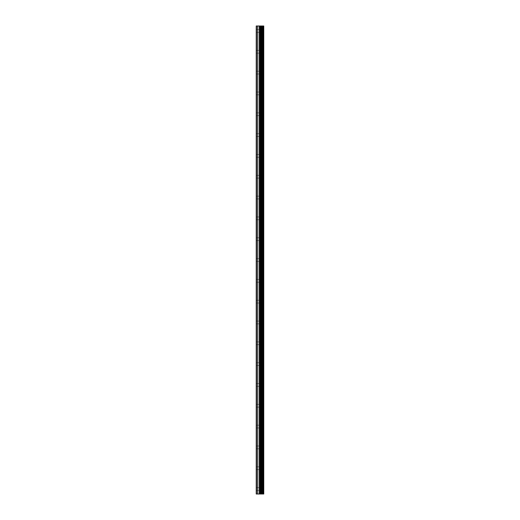 <?xml version="1.0" encoding="UTF-8"?>
<svg xmlns="http://www.w3.org/2000/svg" width="520" height="520" viewBox="0 0 520 520"><rect width="100%" height="100%" fill="white"/><g stroke="black" fill="none" stroke-linecap="round" stroke-linejoin="round"><path stroke-width="0.39" stroke-dasharray="2.6 1.95" d="M256.23 30.96L256.23 29.569L256.23 30.96M260.397 30.96L260.397 28.977L260.397 30.96M263.764 30.96L263.764 28.977L263.77 30.96M256.23 51.779L256.23 53.17L256.23 51.779M260.397 51.779L260.397 53.761L260.397 51.779M263.764 51.779L263.764 53.761L263.77 51.779M256.23 72.599L256.23 73.99L256.23 72.599M260.397 72.599L260.397 74.588L260.397 72.599M263.764 72.599L263.764 74.588L263.77 72.599M256.23 93.424L256.23 92.034L256.23 93.424M260.397 93.424L260.397 95.407L260.397 93.424M263.764 93.424L263.764 95.407L263.77 93.424M256.23 114.244L256.23 115.635L256.23 114.244M260.397 114.244L260.397 116.227L260.397 114.244M263.764 114.244L263.764 116.227L263.77 114.244M256.23 135.07L256.23 133.679L256.23 135.07M260.397 135.07L260.397 133.088L260.397 135.07M263.764 135.07L263.764 133.088L263.77 135.07M256.23 155.89L256.23 154.499L256.23 155.89M260.397 155.89L260.397 153.907L260.397 155.89M263.764 155.89L263.764 153.907L263.77 155.89M256.23 176.709L256.23 178.1L256.23 176.709M260.397 176.709L260.397 178.698L260.397 176.709M263.764 176.709L263.764 178.698L263.77 176.709M256.23 197.535L256.23 196.144L256.23 197.535M260.397 197.535L260.397 199.518L260.397 197.535M263.764 197.535L263.764 199.518L263.77 197.535M256.23 218.355L256.23 219.745L256.23 218.355M260.397 218.355L260.397 220.337L260.397 218.355M263.764 218.355L263.764 220.337L263.77 218.355M256.23 239.181L256.23 237.79L256.23 239.181M260.397 239.181L260.397 237.198L260.397 239.181M263.764 239.181L263.764 237.198L263.77 239.181M256.23 260L256.23 261.391L256.23 260M260.397 260L260.397 261.983L260.397 260M263.764 260L263.764 261.983L263.77 260M256.23 280.82L256.23 282.211L256.23 280.82M260.397 280.82L260.397 282.802L260.397 280.82M263.764 280.82L263.764 282.802L263.77 280.82M256.23 301.646L256.23 300.255L256.23 301.646M260.397 301.646L260.397 303.628L260.397 301.646M263.764 301.646L263.764 303.628L263.77 301.646M256.23 322.465L256.23 323.856L256.23 322.465M260.397 322.465L260.397 320.483L260.397 322.465M263.764 322.465L263.764 320.483L263.77 322.465M256.23 343.291L256.23 341.9L256.23 343.291M260.397 343.291L260.397 341.302L260.397 343.291M263.764 343.291L263.764 341.302L263.77 343.291M256.23 364.111L256.23 365.501L256.23 364.111M260.397 364.111L260.397 366.093L260.397 364.111M263.764 364.111L263.764 366.093L263.77 364.111M256.23 384.93L256.23 386.321L256.23 384.93M260.397 384.93L260.397 382.947L260.397 384.93M263.764 384.93L263.764 382.947L263.77 384.93M256.23 405.756L256.23 404.365L256.23 405.756M260.397 405.756L260.397 407.738L260.397 405.756M263.764 405.756L263.764 407.738L263.77 405.756M256.23 426.575L256.23 427.966L256.23 426.575M260.397 426.575L260.397 428.558L260.397 426.575M263.764 426.575L263.764 428.558L263.77 426.575M256.23 447.401L256.23 446.01L256.23 447.401M260.397 447.401L260.397 445.413L260.397 447.401M263.764 447.401L263.764 445.413L263.77 447.401M256.23 468.221L256.23 466.83L256.23 468.221M260.397 468.221L260.397 466.238L260.397 468.221M263.764 468.221L263.764 466.238L263.77 468.221M256.23 489.041L256.23 490.432L256.23 489.041M260.397 489.041L260.397 491.023L260.397 489.041M263.764 489.041L263.764 491.023L263.77 489.041M263.425 489.041L263.425 491.023L263.425 489.041M263.425 468.221L263.425 466.238L263.425 468.221M263.425 447.401L263.425 445.413L263.425 447.401M263.425 426.575L263.425 428.558L263.425 426.575M263.425 405.756L263.425 407.738L263.425 405.756M263.425 384.93L263.425 382.947L263.425 384.93M263.425 364.111L263.425 366.093L263.425 364.111M263.425 343.291L263.425 341.302L263.425 343.291M263.425 322.465L263.425 320.483L263.425 322.465M263.425 301.646L263.425 303.628L263.425 301.646M263.425 280.82L263.425 282.802L263.425 280.82M263.425 260L263.425 261.983L263.425 260M263.425 239.181L263.425 237.198L263.425 239.181M263.425 218.355L263.425 220.337L263.425 218.355M263.425 197.535L263.425 199.518L263.425 197.535M263.425 176.709L263.425 178.698L263.425 176.709M263.425 155.89L263.425 153.907L263.425 155.89M263.425 135.07L263.425 133.088L263.425 135.07M263.425 114.244L263.425 116.227L263.425 114.244M263.425 93.424L263.425 95.407L263.425 93.424M263.425 72.599L263.425 74.588L263.425 72.599M263.425 51.779L263.425 53.761L263.425 51.779M263.425 30.96L263.425 28.977L263.425 30.96M260.637 494L259.259 494L260.637 494M259.259 494L260.572 494L259.259 494M263.517 494L256.23 494L256.23 26L256.23 494L256.432 26L263.77 26L263.77 494L263.517 26M260.637 26L260.046 26L260.637 26M259.948 26L259.356 26L259.948 26M259.259 26L260.735 26L259.259 26M256.23 494L256.23 26L256.23 494M256.529 494L256.529 26M257.719 494L257.719 26M259.305 494L259.305 26M260.097 494L260.097 26M260.253 494L260.253 26M261.014 494L261.014 26M261.644 494L261.644 26M262.125 494L262.125 26M262.756 494L262.756 26M256.432 494L256.432 26L256.432 494M256.23 32.344L260.397 32.344M256.23 53.17L260.397 53.17M256.23 73.99L260.397 73.99M256.23 94.809L260.397 94.809M256.23 115.635L260.397 115.635M256.23 136.454L260.397 136.454M256.23 157.281L260.397 157.281M256.23 178.1L260.397 178.1M256.23 198.919L260.397 198.919M256.23 219.745L260.397 219.745M256.23 240.565L260.397 240.565M256.23 261.391L260.397 261.391M256.23 282.211L260.397 282.211M256.23 303.03L260.397 303.03M256.23 323.856L260.397 323.856M256.23 344.675L260.397 344.675M256.23 365.501L260.397 365.501M256.23 386.321L260.397 386.321M256.23 407.141L260.397 407.141M256.23 427.966L260.397 427.966M256.23 448.786L260.397 448.786M256.23 469.606L260.397 469.606M256.23 490.432L260.397 490.432M260.397 491.023L263.425 491.023M260.397 470.204L263.425 470.204M260.397 449.384L263.425 449.384M260.397 428.558L263.425 428.558M260.397 407.738L263.425 407.738M260.397 386.913L263.425 386.913M260.397 366.093L263.425 366.093M260.397 345.274L263.425 345.274M260.397 324.447L263.425 324.447M260.397 303.628L263.425 303.628M260.397 282.802L263.425 282.802M260.397 261.983L263.425 261.983M260.397 241.163L263.425 241.163M260.397 220.337L263.425 220.337M260.397 199.518L263.425 199.518M260.397 178.698L263.425 178.698M260.397 157.872L263.425 157.872M260.397 137.053L263.425 137.053M260.397 116.227L263.425 116.227M260.397 95.407L263.425 95.407M260.397 74.588L263.425 74.588M260.397 53.761L263.425 53.761M260.397 32.942L263.425 32.942M260.397 28.977L263.425 28.977M260.397 49.797L263.425 49.797M260.397 70.616L263.425 70.616M260.397 91.442L263.425 91.442M260.397 112.262L263.425 112.262M260.397 133.088L263.425 133.088M260.397 153.907L263.425 153.907M260.397 174.727L263.425 174.727M260.397 195.553L263.425 195.553M260.397 216.372L263.425 216.372M260.397 237.198L263.425 237.198M260.397 258.017L263.425 258.017M260.397 278.837L263.425 278.837M260.397 299.663L263.425 299.663M260.397 320.483L263.425 320.483M260.397 341.302L263.425 341.302M260.397 362.128L263.425 362.128M260.397 382.947L263.425 382.947M260.397 403.774L263.425 403.774M260.397 424.593L263.425 424.593M260.397 445.413L263.425 445.413M260.397 466.238L263.425 466.238M260.397 487.058L263.425 487.058M256.23 487.656L260.397 487.656M256.23 466.83L260.397 466.83M256.23 446.01L260.397 446.01M256.23 425.191L260.397 425.191M256.23 404.365L260.397 404.365M256.23 383.546L260.397 383.546M256.23 362.719L260.397 362.719M256.23 341.9L260.397 341.9M256.23 321.081L260.397 321.081M256.23 300.255L260.397 300.255M256.23 279.435L260.397 279.435M256.23 258.609L260.397 258.609M256.23 237.79L260.397 237.79M256.23 216.97L260.397 216.97M256.23 196.144L260.397 196.144M256.23 175.325L260.397 175.325M256.23 154.499L260.397 154.499M256.23 133.679L260.397 133.679M256.23 112.859L260.397 112.859M256.23 92.034L260.397 92.034M256.23 71.214L260.397 71.214M256.23 50.395L260.397 50.395M256.23 29.569L260.397 29.569"/><path stroke-width="0.78" d="M260.253 494L263.77 494L263.77 26L256.23 26L256.23 494L260.253 494L260.253 26M263.517 494L263.517 26M262.756 494L262.756 26M262.125 494L262.125 26M261.644 494L261.644 26M261.014 494L261.014 26M260.097 494L260.097 26M259.305 494L259.305 26M257.719 494L257.719 26M256.529 494L256.529 26"/></g></svg>
